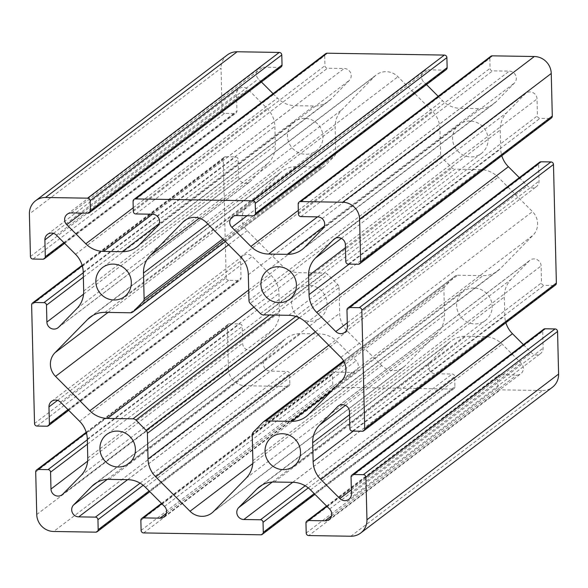 <?xml version="1.0" encoding="UTF-8"?>
<svg xmlns="http://www.w3.org/2000/svg" width="588" height="588" viewBox="0 0 588 588"><rect width="100%" height="100%" fill="white"/><g stroke="black" fill="none" stroke-linecap="round" stroke-linejoin="round"><path stroke-width="0.44" stroke-dasharray="2.94 2.21" d="M325.656 53.684A2.543 2.44 -127.2 0 0 324.716 55.669L133.064 201.397M490.76 56.323A2.543 2.44 -127.2 0 0 489.819 58.308L298.167 204.036M358.232 264.255L549.876 118.526A2.543 2.44 -127.2 0 0 551.36 118.048M549.876 118.526L539.975 118.364A2.543 2.44 52.8 0 1 537.432 115.821L537.02 98.96A7.034 6.747 -127.2 0 0 525.209 93.867L507.054 112.396A25.431 24.387 -127.2 0 0 500.234 129.992L500.697 148.882A25.431 24.387 -127.2 0 0 501.799 155.724M362.311 431.254L553.962 285.525A2.543 2.44 -127.2 0 0 555.44 285.04M553.962 285.525L544.054 285.364A2.543 2.44 52.8 0 1 541.519 282.821L541.107 265.952A7.034 6.747 -127.2 0 0 529.288 260.866L511.141 279.396A25.431 24.387 -127.2 0 0 504.32 296.991L504.776 315.881A25.431 24.387 -127.2 0 0 505.886 322.724M306.208 533.022L497.86 387.294A2.543 2.44 -127.2 0 0 500.395 389.837L308.744 535.565M497.86 387.294L497.617 377.268A2.543 2.44 52.8 0 1 500.028 374.806L516.705 375.07A7.034 6.747 -127.2 0 0 521.262 363.318L502.189 344.193A25.431 24.387 -127.2 0 0 484.497 336.579L465.821 336.285A25.431 24.387 -127.2 0 0 451.04 341.084A25.431 24.387 -127.2 0 0 448.49 343.341L430.342 361.863A7.034 6.747 -127.2 0 0 435.473 373.77L452.15 374.041A2.543 2.44 52.8 0 1 454.686 376.585L454.936 386.603L314.212 493.604M260.866 534.801L452.517 389.072A2.543 2.44 -127.2 0 0 454.936 386.603M452.517 389.072L335.292 387.198L143.648 532.926M141.105 530.383L332.757 384.655A2.543 2.44 -127.2 0 0 335.292 387.198M332.757 384.655L332.514 374.63A2.543 2.44 52.8 0 1 334.925 372.167L351.602 372.432A7.034 6.747 -127.2 0 0 356.159 360.679L337.086 341.554A25.431 24.387 -127.2 0 0 319.394 333.94L300.725 333.646A25.431 24.387 -127.2 0 0 285.944 338.445A25.431 24.387 -127.2 0 0 283.387 340.702L265.239 359.224A7.034 6.747 -127.2 0 0 270.37 371.138L287.047 371.403A2.543 2.44 52.8 0 1 289.583 373.946L289.833 383.964L149.109 490.965M95.763 532.162L287.414 386.434A2.543 2.44 -127.2 0 0 289.833 383.964M287.414 386.434L245.314 385.757L53.662 531.486M86.355 432.797L229.768 323.745A2.543 2.44 -127.2 0 0 227.358 326.208L35.706 471.936M229.768 323.745L239.676 323.9A2.543 2.44 52.8 0 1 242.212 326.45L242.624 343.311A7.034 6.747 -127.2 0 0 254.442 348.405L272.597 329.875A25.431 24.387 -127.2 0 0 279.418 312.279L278.955 293.39A25.431 24.387 -127.2 0 0 271.266 275.559L252.193 256.441A7.034 6.747 -127.2 0 0 240.617 261.153L241.029 278.021A2.543 2.44 52.8 0 1 238.618 280.483L228.71 280.329L37.059 426.057M34.523 423.507L226.174 277.779A2.543 2.44 -127.2 0 0 228.71 280.329M226.174 277.779L223.271 159.216L31.627 304.944M82.269 265.805L225.689 156.746A2.543 2.44 -127.2 0 0 223.271 159.216M225.689 156.746L235.597 156.908A2.543 2.44 52.8 0 1 238.133 159.451L238.544 176.319A7.034 6.747 -127.2 0 0 250.363 181.405L268.51 162.876A25.431 24.387 -127.2 0 0 275.331 145.28L274.868 126.391A25.431 24.387 -127.2 0 0 267.187 108.559L248.114 89.442A7.034 6.747 -127.2 0 0 236.538 94.153L236.949 111.022A2.543 2.44 52.8 0 1 234.531 113.484L224.631 113.33L32.979 259.058M30.444 256.515L222.088 110.787A2.543 2.44 -127.2 0 0 224.631 113.33M222.088 110.787L221.051 68.201L29.4 213.929M343.98 361.642L457.633 275.221A4.241 4.065 -127.2 0 0 454.745 276.397L445.028 286.319A4.241 4.065 -127.2 0 0 443.889 289.252L252.237 434.98M457.633 275.221L483.064 275.625A25.431 24.387 -127.2 0 0 497.845 270.818A25.431 24.387 -127.2 0 0 500.395 268.569L533.059 235.229A16.956 16.258 -127.2 0 0 532.478 211.614L498.161 177.201A25.431 24.387 -127.2 0 0 480.47 169.587L455.038 169.175L263.395 314.903M299.292 317.799L339.048 287.576A4.241 4.065 -127.2 0 0 337.769 284.599L327.56 274.361A4.241 4.065 -127.2 0 0 324.605 273.097L269.495 315.006M130.367 312.779L322.018 167.051A4.241 4.065 -127.2 0 0 324.907 165.875L334.623 155.952A4.241 4.065 -127.2 0 0 335.763 153.02L222.756 238.949M248.952 300.424L440.603 154.695A4.241 4.065 -127.2 0 0 441.882 157.672L452.091 167.911A4.241 4.065 -127.2 0 0 455.038 169.175M339.048 287.576L339.68 313.294A25.431 24.387 -127.2 0 0 347.361 331.125L381.685 365.53A16.956 16.258 -127.2 0 0 403.331 367.404A16.956 16.258 -127.2 0 0 405.036 365.905L437.7 332.565A25.431 24.387 -127.2 0 0 444.521 314.97L443.889 289.252M322.018 167.051L296.587 166.647A25.431 24.387 -127.2 0 0 281.806 171.453A25.431 24.387 -127.2 0 0 279.256 173.703L246.593 207.042A16.956 16.258 -127.2 0 0 247.173 230.658L281.49 265.07A25.431 24.387 -127.2 0 0 299.182 272.685L324.605 273.097M440.603 154.695L439.971 128.978A25.431 24.387 -127.2 0 0 432.283 111.147L397.966 76.741A16.956 16.258 -127.2 0 0 376.32 74.867A16.956 16.258 -127.2 0 0 374.615 76.367L341.951 109.706A25.431 24.387 -127.2 0 0 335.131 127.302L335.763 153.02M438.17 96.307L442.558 100.717A25.431 24.387 -127.2 0 0 460.25 108.332L478.926 108.626A25.431 24.387 -127.2 0 0 493.707 103.826A25.431 24.387 -127.2 0 0 496.257 101.57L514.412 83.048A7.034 6.747 -127.2 0 0 509.274 71.133L492.604 70.869A2.543 2.44 52.8 0 1 490.061 68.326L489.819 58.308M446.204 69.627A2.543 2.44 52.8 0 1 444.719 70.104L428.049 69.84A7.034 6.747 -127.2 0 0 423.492 81.592L426.498 84.606M273.067 93.668L277.462 98.078A25.431 24.387 -127.2 0 0 295.154 105.693L313.823 105.987A25.431 24.387 -127.2 0 0 328.604 101.187A25.431 24.387 -127.2 0 0 331.162 98.931L349.309 80.409A7.034 6.747 -127.2 0 0 344.178 68.495L327.501 68.23A2.543 2.44 52.8 0 1 324.966 65.687L324.716 55.669M281.101 66.988A2.543 2.44 52.8 0 1 279.623 67.466L262.946 67.201A7.034 6.747 -127.2 0 0 258.389 78.954L261.395 81.967M350.845 536.234L542.496 390.505L500.395 389.837M36.75 514.522L228.394 368.794L227.358 326.208M523.386 344.664L531.537 352.829A7.034 6.747 -127.2 0 0 543.114 348.118L542.702 331.25A2.543 2.44 52.8 0 1 543.635 329.265M519.307 177.664L527.451 185.83A7.034 6.747 -127.2 0 0 539.034 181.119L538.615 164.25A2.543 2.44 52.8 0 1 539.556 162.266M473.979 288.002A18.228 17.478 -127.2 0 0 463.388 291.442A18.228 17.478 -127.2 0 0 457.721 311.383A18.228 17.478 -127.2 0 0 474.854 323.907A18.228 17.478 -127.2 0 0 485.445 320.46A18.228 17.478 -127.2 0 0 491.112 300.527A18.228 17.478 -127.2 0 0 473.979 288.002M469.893 121.003A18.228 17.478 -127.2 0 0 459.301 124.45A18.228 17.478 -127.2 0 0 453.642 144.383A18.228 17.478 -127.2 0 0 470.775 156.908A18.228 17.478 -127.2 0 0 481.366 153.461A18.228 17.478 -127.2 0 0 487.026 133.527A18.228 17.478 -127.2 0 0 469.893 121.003M308.876 285.364A18.228 17.478 -127.2 0 0 298.285 288.804A18.228 17.478 -127.2 0 0 292.626 308.744A18.228 17.478 -127.2 0 0 309.751 321.269A18.228 17.478 -127.2 0 0 320.35 317.821A18.228 17.478 -127.2 0 0 326.009 297.888A18.228 17.478 -127.2 0 0 308.876 285.364M304.797 118.364A18.228 17.478 -127.2 0 0 294.198 121.812A18.228 17.478 -127.2 0 0 288.539 141.745A18.228 17.478 -127.2 0 0 305.672 154.269A18.228 17.478 -127.2 0 0 316.263 150.829A18.228 17.478 -127.2 0 0 321.923 130.889A18.228 17.478 -127.2 0 0 304.797 118.364M228.394 368.794A16.956 16.258 -127.2 0 0 245.314 385.757M542.496 390.505A16.956 16.258 -127.2 0 0 552.352 387.301M227.299 54.971A16.956 16.258 -127.2 0 0 221.051 68.201M348.324 264.1L539.975 118.364M352.403 431.092L544.054 285.364M305.966 522.997L497.617 377.268M140.863 520.358L332.514 374.63M87.318 439.758L239.676 323.9M83.239 272.759L235.597 156.908M253.377 432.048L445.028 286.319M454.745 276.397L263.093 422.125M332.257 390.292L483.064 275.625M337.769 284.599L295.874 316.454M274.015 315.072L327.56 274.361M324.907 165.875L225.366 241.565M223.932 240.124L334.623 155.952M441.882 157.672L250.231 303.401M260.44 313.639L452.091 167.911M315.352 331.794L339.68 313.294M104.936 312.375L296.587 166.647M248.32 274.706L439.971 128.978M97.145 482.322L283.387 340.702M107.178 479.411L265.239 359.224M127.64 479.668L270.37 371.138M140.084 483.152L287.047 371.403M143.185 485.269L289.583 373.946M161.869 503.762L334.925 372.167M166.419 513.243L351.602 372.432M164.508 506.408L356.159 360.679M145.442 487.283L337.086 341.554M127.75 479.668L319.394 333.94M109.074 479.374L300.725 333.646M75.536 254.288L267.187 108.559M56.463 235.171L248.114 89.442M53.464 233.362L236.538 94.153M63.886 242.616L236.949 111.022M42.887 259.212L234.531 113.484M83.342 277.154L238.133 159.451M83.562 294.162L238.544 176.319M58.712 327.134L250.363 181.405M76.859 308.604L268.51 162.876M83.68 291.009L275.331 145.28M83.224 272.119L274.868 126.391M304.613 247.298L496.257 101.57M322.761 228.776L514.412 83.048M317.63 216.862L509.274 71.133M300.953 216.597L492.604 70.869M298.417 214.054L490.061 68.326M253.075 215.833L444.719 70.104M236.398 215.568L428.049 69.84M247.07 215.737L423.492 81.592M298.322 210.386L442.558 100.717M317.52 216.862L460.25 108.332M324.319 226.189L478.926 108.626M262.241 484.96L448.49 343.341M272.281 482.05L430.342 361.863M292.743 482.307L435.473 373.77M305.187 485.791L452.15 374.041M308.281 487.908L454.686 376.585M326.972 506.4L500.028 374.806M331.522 515.882L516.705 375.07M329.611 509.046L521.262 363.318M310.538 489.922L502.189 344.193M292.846 482.307L484.497 336.579M274.177 482.013L465.821 336.285M79.615 421.287L271.266 275.559M60.549 402.17L252.193 256.441M57.543 400.362L240.617 261.153M67.973 409.615L241.029 278.021M46.966 426.212L238.618 280.483M87.428 444.146L242.212 326.45M87.641 461.161L242.624 343.311M62.791 494.133L254.442 348.405M80.946 475.604L272.597 329.875M87.766 458.008L279.418 312.279M87.303 439.118L278.955 293.39M139.51 244.659L331.162 98.931M157.657 226.137L349.309 80.409M152.527 214.23L344.178 68.495M135.85 213.959L327.501 68.23M133.314 211.415L324.966 65.687M87.972 213.194L279.623 67.466M71.295 212.929L262.946 67.201M81.975 213.099L258.389 78.954M133.226 207.755L277.462 98.078M152.417 214.223L295.154 105.693M159.216 223.558L313.823 105.987M351.367 489.833L531.537 352.829M351.462 493.846L543.114 348.118M351.051 476.978L542.702 331.25M349.867 428.549L541.519 282.821M349.456 411.681L541.107 265.952M339.129 405.455L529.288 260.866M345.443 405.389L511.141 279.396M349.529 414.687L504.32 296.991M353.241 431.107L504.776 315.881M308.744 414.297L500.395 268.569M341.407 380.958L533.059 235.229M340.827 357.342L532.478 211.614M306.51 322.93L498.161 177.201M288.818 315.315L480.47 169.587M240.639 256.875L432.283 111.147M206.314 222.47L397.966 76.741M186.572 219.353L374.615 76.367M199.303 218.177L341.951 109.706M207.895 224.05L335.131 127.302M93.007 315.322L279.256 173.703M108.008 312.419L246.593 207.042M228.585 244.792L247.173 230.658M248.695 290.009L281.49 265.07M253.928 307.098L299.182 272.685M328.78 345.259L347.361 331.125M252.774 463.557L381.685 365.53M213.385 511.634L405.036 365.905M246.049 478.294L437.7 332.565M252.869 460.698L444.521 314.97M347.28 322.834L527.451 185.83M347.383 326.847L539.034 181.119M346.971 309.979L538.615 164.25M345.788 261.55L537.432 115.821M345.376 244.689L537.02 98.96M335.05 238.463L525.209 93.867M341.363 238.39L507.054 112.396M345.45 247.695L500.234 129.992M349.162 264.108L500.697 148.882M453.995 388.587L314.933 494.332M288.892 385.949L149.83 491.693M86.201 432.276L228.291 324.223M82.114 265.276L224.212 157.231M343.561 360.885L455.171 276.022M225.395 241.594L324.48 166.25M161.502 503.394L333.447 372.645M164.045 516.83L355.696 371.101M94.293 484.174L285.944 338.445M47.481 234.391L239.132 88.663M64.614 243.336L236.016 113.006M58.006 327.759L249.657 182.03M232.304 216.899L423.955 71.17M302.056 249.555L493.707 103.826M326.605 506.033L498.55 375.284M329.148 519.469L520.792 373.74M259.396 486.813L451.04 341.084M51.56 401.391L243.211 255.662M68.693 410.336L240.095 280.006M62.085 494.751L253.737 349.022M67.208 214.26L258.852 68.531M136.96 246.916L328.604 101.187M348.868 499.337L540.519 353.608M338.343 405.97L529.994 260.241M306.194 416.547L497.845 270.818M184.669 220.596L376.32 74.867M90.155 317.182L281.806 171.453M211.68 513.133L403.331 367.404M344.788 332.338L536.44 186.609M334.263 238.978L525.915 93.249M463.388 291.442L271.737 437.171M485.445 320.46L293.802 466.188M459.301 124.45L267.65 270.179M481.366 153.461L289.715 299.196M298.285 288.804L106.634 434.539M320.35 317.821L128.698 463.55M294.198 121.812L102.555 267.54M316.263 150.829L124.612 296.558"/><path stroke-width="0.88" d="M281.792 54.978A2.543 2.44 -127.2 0 0 279.256 52.435L87.605 198.163A2.543 2.44 52.8 0 1 90.14 200.706L281.792 54.978L282.034 65.003A2.543 2.44 52.8 0 1 281.101 66.988L89.45 212.716A2.543 2.44 -127.2 0 0 90.383 210.732L90.14 200.706M87.605 198.163L45.504 197.494L237.155 51.766L279.256 52.435M149.109 490.965L98.181 529.692A2.543 2.44 52.8 0 1 95.763 532.162L53.662 531.486A16.956 16.258 52.8 0 1 36.75 514.522L35.706 471.936A2.543 2.44 52.8 0 1 38.124 469.474L48.025 469.636A2.543 2.44 -127.2 0 1 50.568 472.179L50.98 489.04A7.034 6.747 52.8 0 0 62.791 494.133L80.946 475.604A25.431 24.387 52.8 0 0 87.766 458.008L87.303 439.118A25.431 24.387 52.8 0 0 79.615 421.287L60.549 402.17A7.034 6.747 52.8 0 0 48.966 406.881L49.385 423.75A2.543 2.44 -127.2 0 1 46.966 426.212L37.059 426.057A2.543 2.44 52.8 0 1 34.523 423.507L31.627 304.944A2.543 2.44 52.8 0 1 34.038 302.475L43.946 302.636A2.543 2.44 -127.2 0 1 46.481 305.179L46.893 322.048A7.034 6.747 52.8 0 0 58.712 327.134L76.859 308.604A25.431 24.387 52.8 0 0 83.68 291.009L83.224 272.119A25.431 24.387 52.8 0 0 75.536 254.288L56.463 235.171A7.034 6.747 52.8 0 0 44.886 239.882L45.298 256.75A2.543 2.44 -127.2 0 1 42.887 259.212L32.979 259.058A2.543 2.44 52.8 0 1 30.444 256.515L29.4 213.929A16.956 16.258 52.8 0 1 35.648 200.699A16.956 16.258 52.8 0 1 45.504 197.494M98.181 529.692L97.939 519.674A2.543 2.44 -127.2 0 0 95.396 517.131L78.726 516.867A7.034 6.747 52.8 0 1 73.588 504.952L91.743 486.43A25.431 24.387 52.8 0 1 94.293 484.174A25.431 24.387 52.8 0 1 109.074 479.374L127.75 479.668A25.431 24.387 52.8 0 1 145.442 487.283L164.508 506.408A7.034 6.747 52.8 0 1 159.951 518.16L143.281 517.896A2.543 2.44 -127.2 0 0 140.863 520.358L141.105 530.383A2.543 2.44 52.8 0 0 143.648 532.926L260.866 534.801A2.543 2.44 52.8 0 0 263.284 532.331L263.034 522.313A2.543 2.44 -127.2 0 0 260.499 519.77L243.822 519.505A7.034 6.747 52.8 0 1 238.691 507.591L256.838 489.069A25.431 24.387 52.8 0 1 259.396 486.813A25.431 24.387 52.8 0 1 274.177 482.013L292.846 482.307A25.431 24.387 52.8 0 1 310.538 489.922L329.611 509.046A7.034 6.747 52.8 0 1 325.054 520.799L308.377 520.534A2.543 2.44 -127.2 0 0 305.966 522.997L306.208 533.022A2.543 2.44 52.8 0 0 308.744 535.565L350.845 536.234A16.956 16.258 52.8 0 0 360.701 533.029A16.956 16.258 52.8 0 0 366.949 519.799L365.912 477.213L557.556 331.485A2.543 2.44 -127.2 0 0 555.021 328.942L363.369 474.67A2.543 2.44 52.8 0 1 365.912 477.213M363.369 474.67L353.469 474.516A2.543 2.44 -127.2 0 0 351.051 476.978L351.462 493.846A7.034 6.747 52.8 0 1 339.886 498.558L320.813 479.44A25.431 24.387 52.8 0 1 313.132 461.609L312.669 442.72A25.431 24.387 52.8 0 1 319.49 425.124L337.637 406.595A7.034 6.747 52.8 0 1 349.456 411.681L349.867 428.549A2.543 2.44 -127.2 0 0 352.403 431.092L362.311 431.254A2.543 2.44 52.8 0 0 363.788 430.769L555.44 285.04A2.543 2.44 -127.2 0 0 556.373 283.056L364.729 428.784A2.543 2.44 52.8 0 1 363.788 430.769M364.729 428.784L361.826 310.221L553.477 164.493A2.543 2.44 -127.2 0 0 550.941 161.943L359.29 307.671A2.543 2.44 52.8 0 1 361.826 310.221M359.29 307.671L349.382 307.517A2.543 2.44 -127.2 0 0 346.971 309.979L347.383 326.847A7.034 6.747 52.8 0 1 335.807 331.559L316.734 312.441A25.431 24.387 52.8 0 1 309.045 294.61L308.582 275.721A25.431 24.387 52.8 0 1 315.403 258.125L333.558 239.595A7.034 6.747 52.8 0 1 345.376 244.689L345.788 261.55A2.543 2.44 -127.2 0 0 348.324 264.1L358.232 264.255A2.543 2.44 52.8 0 0 359.709 263.777L551.36 118.048A2.543 2.44 -127.2 0 0 552.294 116.064L360.642 261.792A2.543 2.44 52.8 0 1 359.709 263.777M360.642 261.792L359.606 219.206L551.25 73.478L552.294 116.064M342.686 202.243L300.586 201.566L492.237 55.838L534.338 56.514L342.686 202.243A16.956 16.258 52.8 0 1 359.606 219.206M252.708 200.802L135.483 198.928L327.134 53.199L444.352 55.074L252.708 200.802A2.543 2.44 52.8 0 1 255.243 203.345L255.486 213.37A2.543 2.44 -127.2 0 1 253.075 215.833L236.398 215.568A7.034 6.747 52.8 0 0 231.841 227.321L250.914 246.446A25.431 24.387 52.8 0 0 268.606 254.06L287.275 254.354A25.431 24.387 52.8 0 0 302.056 249.555A25.431 24.387 52.8 0 0 304.613 247.298L322.761 228.776A7.034 6.747 52.8 0 0 317.63 216.862L300.953 216.597A2.543 2.44 -127.2 0 1 298.417 214.054L298.167 204.036A2.543 2.44 52.8 0 1 300.586 201.566M89.45 212.716A2.543 2.44 -127.2 0 1 87.972 213.194L71.295 212.929A7.034 6.747 52.8 0 0 66.738 224.682L85.811 243.807A25.431 24.387 52.8 0 0 103.503 251.421L122.179 251.715A25.431 24.387 52.8 0 0 136.96 246.916A25.431 24.387 52.8 0 0 139.51 244.659L157.657 226.137A7.034 6.747 52.8 0 0 152.527 214.23L135.85 213.959A2.543 2.44 -127.2 0 1 133.314 211.415L133.064 201.397A2.543 2.44 52.8 0 1 135.483 198.928M283.203 469.636A18.228 17.478 52.8 0 1 266.077 457.111A18.228 17.478 52.8 0 1 271.737 437.171A18.228 17.478 52.8 0 1 296.675 441.103A18.228 17.478 52.8 0 1 293.802 466.188A18.228 17.478 52.8 0 1 283.203 469.636M279.124 302.636A18.228 17.478 52.8 0 1 261.991 290.112A18.228 17.478 52.8 0 1 267.65 270.179A18.228 17.478 52.8 0 1 292.596 274.111A18.228 17.478 52.8 0 1 289.715 299.196A18.228 17.478 52.8 0 1 279.124 302.636M118.107 466.997A18.228 17.478 52.8 0 1 100.974 454.473A18.228 17.478 52.8 0 1 106.634 434.539A18.228 17.478 52.8 0 1 131.572 438.464A18.228 17.478 52.8 0 1 128.698 463.55A18.228 17.478 52.8 0 1 118.107 466.997M114.021 299.998A18.228 17.478 52.8 0 1 96.888 287.473A18.228 17.478 52.8 0 1 102.555 267.54A18.228 17.478 52.8 0 1 127.493 271.472A18.228 17.478 52.8 0 1 124.612 296.558A18.228 17.478 52.8 0 1 114.021 299.998M269.495 315.006L132.962 418.825A4.241 4.065 52.8 0 1 135.909 420.089L146.118 430.328A4.241 4.065 52.8 0 1 147.397 433.305L148.029 459.022A25.431 24.387 52.8 0 0 155.717 476.853L190.034 511.259A16.956 16.258 52.8 0 0 211.68 513.133A16.956 16.258 52.8 0 0 213.385 511.634L246.049 478.294A25.431 24.387 52.8 0 0 252.869 460.698L252.237 434.98A4.241 4.065 52.8 0 1 253.377 432.048L263.093 422.125A4.241 4.065 52.8 0 1 265.982 420.949L343.98 361.642M132.962 418.825L107.531 418.413A25.431 24.387 52.8 0 1 89.839 410.799L55.522 376.386A16.956 16.258 52.8 0 1 54.941 352.771L87.605 319.431A25.431 24.387 52.8 0 1 90.155 317.182A25.431 24.387 52.8 0 1 104.936 312.375L130.367 312.779A4.241 4.065 52.8 0 0 132.829 311.978L225.395 241.594M222.756 238.949L144.111 298.748A4.241 4.065 52.8 0 1 142.972 301.681L133.256 311.603A4.241 4.065 52.8 0 1 132.829 311.978M144.111 298.748L143.479 273.03A25.431 24.387 52.8 0 1 150.3 255.435L182.964 222.095A16.956 16.258 52.8 0 1 184.669 220.596A16.956 16.258 52.8 0 1 206.314 222.47L240.639 256.875A25.431 24.387 52.8 0 1 248.32 274.706L248.952 300.424A4.241 4.065 52.8 0 0 250.231 303.401L260.44 313.639A4.241 4.065 52.8 0 0 263.395 314.903L288.818 315.315A25.431 24.387 52.8 0 1 306.51 322.93L340.827 357.342A16.956 16.258 52.8 0 1 341.407 380.958L308.744 414.297A25.431 24.387 52.8 0 1 306.194 416.547A25.431 24.387 52.8 0 1 291.413 421.353L265.982 420.949M327.134 53.199A2.543 2.44 -127.2 0 0 325.656 53.684L134.005 199.413M255.243 203.345L446.895 57.617A2.543 2.44 -127.2 0 0 444.352 55.074M446.895 57.617L447.137 67.642A2.543 2.44 52.8 0 1 446.204 69.627L254.553 215.355M492.237 55.838A2.543 2.44 -127.2 0 0 490.76 56.323L299.108 202.051M553.477 164.493L556.373 283.056M557.556 331.485L558.6 374.071L366.949 519.799M426.498 84.606L438.17 96.307M261.395 81.967L273.067 93.668M505.886 322.724A25.431 24.387 -127.2 0 0 512.464 333.712L523.386 344.664M351.984 474.994L543.635 329.265A2.543 2.44 52.8 0 1 545.113 328.788L555.021 328.942M501.799 155.724A25.431 24.387 -127.2 0 0 508.385 166.713L519.307 177.664M347.905 307.994L539.556 162.266A2.543 2.44 52.8 0 1 541.034 161.788L550.941 161.943M551.25 73.478A16.956 16.258 -127.2 0 0 534.338 56.514M360.701 533.029L552.352 387.301A16.956 16.258 -127.2 0 0 558.6 374.071M237.155 51.766A16.956 16.258 -127.2 0 0 227.299 54.971L35.648 200.699M90.383 210.732L282.034 65.003M255.486 213.37L447.137 67.642M314.212 493.604L263.284 532.331M38.124 469.474L86.355 432.797M48.025 469.636L87.318 439.758M34.038 302.475L82.269 265.805M43.946 302.636L83.239 272.759M291.413 421.353L332.257 390.292M295.874 316.454L146.118 430.328M147.397 433.305L299.292 317.799M135.909 420.089L274.015 315.072M225.366 241.565L133.256 311.603M142.972 301.681L223.932 240.124M148.029 459.022L315.352 331.794M91.743 486.43L97.145 482.322M73.588 504.952L107.178 479.411M78.726 516.867L127.64 479.668M95.396 517.131L140.084 483.152M97.939 519.674L143.185 485.269M143.281 517.896L161.869 503.762M159.951 518.16L166.419 513.243M44.886 239.882L53.464 233.362M45.298 256.75L63.886 242.616M46.481 305.179L83.342 277.154M46.893 322.048L83.562 294.162M231.841 227.321L247.07 215.737M250.914 246.446L298.322 210.386M268.606 254.06L317.52 216.862M287.275 254.354L324.319 226.189M256.838 489.069L262.241 484.96M238.691 507.591L272.281 482.05M243.822 519.505L292.743 482.307M260.499 519.77L305.187 485.791M263.034 522.313L308.281 487.908M308.377 520.534L326.972 506.4M325.054 520.799L331.522 515.882M48.966 406.881L57.543 400.362M49.385 423.75L67.973 409.615M50.568 472.179L87.428 444.146M50.98 489.04L87.641 461.161M66.738 224.682L81.975 213.099M85.811 243.807L133.226 207.755M103.503 251.421L152.417 214.223M122.179 251.715L159.216 223.558M320.813 479.44L512.464 333.712M339.886 498.558L351.367 489.833M353.469 474.516L545.113 328.788M337.637 406.595L339.129 405.455M319.49 425.124L345.443 405.389M312.669 442.72L349.529 414.687M313.132 461.609L353.241 431.107M182.964 222.095L186.572 219.353M150.3 255.435L199.303 218.177M143.479 273.03L207.895 224.05M87.605 319.431L93.007 315.322M54.941 352.771L108.008 312.419M55.522 376.386L228.585 244.792M89.839 410.799L248.695 290.009M107.531 418.413L253.928 307.098M155.717 476.853L328.78 345.259M190.034 511.259L252.774 463.557M316.734 312.441L508.385 166.713M335.807 331.559L347.28 322.834M349.382 307.517L541.034 161.788M333.558 239.595L335.05 238.463M315.403 258.125L341.363 238.39M308.582 275.721L345.45 247.695M309.045 294.61L349.162 264.108M314.933 494.332L262.344 534.316M149.83 491.693L97.241 531.677M36.64 469.952L86.201 432.276M32.56 302.96L82.114 265.276M263.52 421.75L343.561 360.885M141.796 518.373L161.502 503.394M44.365 258.735L64.614 243.336M306.899 521.012L326.605 506.033M48.444 425.734L68.693 410.336"/></g></svg>
